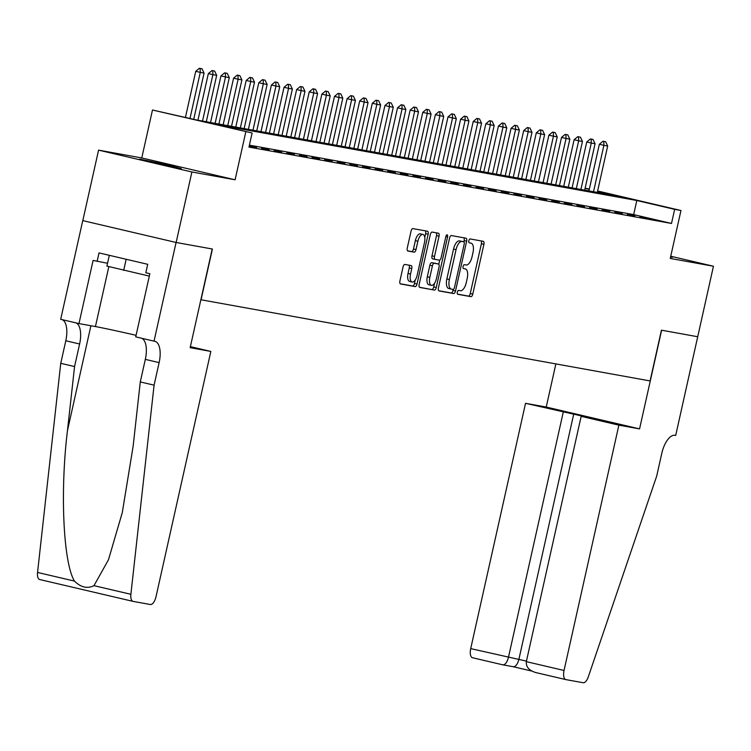 <?xml version="1.0" encoding="UTF-8"?>
<svg xmlns="http://www.w3.org/2000/svg" width="751" height="751" viewBox="0 0 751 751"><rect width="100%" height="100%" fill="white"/><g stroke="black" fill="none" stroke-linecap="round" stroke-linejoin="round"><path stroke-width="1.13" d="M457.331 292.205A1.99 0.882 103.2 0 0 457.744 294.298A1.99 0.882 103.2 0 0 457.763 294.298L470.924 296.673A2.835 1.258 103.2 0 0 472.773 294.129L483.916 244.31A2.835 1.258 103.2 0 0 483.325 241.324L470.135 238.949A1.99 0.882 103.2 0 0 468.84 240.724A1.99 0.882 103.2 0 0 469.253 242.817A1.99 0.882 103.2 0 0 469.272 242.817L470.971 243.127A9.078 4.018 103.2 0 1 471.065 243.146A9.078 4.018 103.2 0 1 472.961 252.702L472.032 256.851A9.078 4.018 103.2 0 1 466.089 264.99L464.381 264.681A1.99 0.882 103.2 0 0 463.085 266.464A1.99 0.882 103.2 0 0 463.498 268.558A1.99 0.882 103.2 0 0 463.517 268.558L465.226 268.867A9.078 4.018 103.2 0 1 465.31 268.886A9.078 4.018 103.2 0 1 467.206 278.443L466.277 282.592A9.078 4.018 103.2 0 1 460.335 290.731L458.636 290.421A1.99 0.882 103.2 0 0 457.331 292.205M181.301 168.628L166.731 164.704L139.63 159.109L181.301 168.628M670.559 257.049L672.389 257.274L670.643 256.692M404.902 264.446A2.835 1.258 103.2 0 0 403.043 266.99L399.917 280.968A2.835 1.258 103.2 0 0 400.508 283.953L415.143 286.6A2.835 1.258 103.2 0 0 417.002 284.056L428.136 234.237A2.835 1.258 103.2 0 0 427.544 231.252A2.835 1.258 103.2 0 0 427.516 231.242L412.909 228.604A2.835 1.258 103.2 0 0 411.05 231.148L407.277 248.027A2.835 1.258 103.2 0 0 407.868 251.012L414.148 252.148A2.835 1.258 103.2 0 0 416.007 249.604L417.875 241.231A7.585 3.361 103.2 0 1 422.916 234.443A7.585 3.361 103.2 0 1 424.503 242.432L417.171 275.232A7.585 3.361 103.2 0 1 412.13 282.019A7.585 3.361 103.2 0 1 410.544 274.031L411.773 268.567A2.835 1.258 103.2 0 0 411.182 265.582L404.902 264.446M697.754 336.748L661.622 330.215L639.561 428.896L618.871 425.16L564.039 670.474A8.674 3.839 103.2 0 0 565.85 679.599A8.674 3.839 103.2 0 0 565.935 679.617L583.152 682.725A8.674 3.839 103.2 0 0 588.268 676.951L656.721 476.003L661.762 453.444A20.23 8.965 -76.8 0 1 675.008 435.308L675.693 435.43L713.45 266.239L670.249 258.438L680.969 210.505L674.661 209.36L671.507 223.46L248.966 147.093L252.12 133.002L152.481 110.012L196.621 120.01L619.162 196.368L597.552 191.308M697.698 336.73L661.434 330.177L650.084 380.935L201.061 299.78L212.402 249.032L176.138 242.479L191.899 171.988L235.101 179.789L245.812 131.857M438.424 287.924A2.835 1.258 103.2 0 0 439.016 290.909A2.835 1.258 103.2 0 0 439.044 290.919L453.651 293.557A2.835 1.258 103.2 0 0 455.51 291.012L466.643 241.193A2.835 1.258 103.2 0 0 466.052 238.208L451.417 235.561A2.835 1.258 103.2 0 0 449.558 238.105L438.424 287.924M434.397 290.074L419.79 287.436A2.835 1.258 103.2 0 1 419.762 287.426A2.835 1.258 103.2 0 1 419.171 284.441L430.304 234.622A2.835 1.258 103.2 0 1 432.163 232.078L438.415 233.214A2.835 1.258 103.2 0 1 438.443 233.214A2.835 1.258 103.2 0 1 439.035 236.199L434.519 256.41A2.835 1.258 103.2 0 0 435.111 259.395A2.835 1.258 103.2 0 0 435.139 259.395L439.288 260.146A2.835 1.258 103.2 0 0 441.137 257.602L445.841 236.574A1.99 0.882 103.2 0 1 447.164 234.791A1.99 0.882 103.2 0 1 447.577 236.884L436.256 287.53A2.835 1.258 103.2 0 1 434.397 290.074L419.443 287.239M176.138 242.479L82.807 220.625L98.569 150.134L191.899 171.988M713.45 266.239L670.737 256.241M639.974 216.786L647.54 218.156L639.974 216.786M627.367 214.504L634.933 215.875L627.367 214.504M614.75 212.223L622.316 213.594L614.75 212.223M602.133 209.942L609.699 211.313L602.133 209.942M589.526 207.67L597.092 209.031L589.526 207.67M576.909 205.389L584.475 206.75L576.909 205.389M564.292 203.108L571.868 204.479L564.292 203.108M551.685 200.827L559.251 202.197L551.685 200.827M539.068 198.546L546.634 199.916L539.068 198.546M526.46 196.274L534.027 197.635L526.46 196.274M513.844 193.993L521.41 195.354L513.844 193.993M501.227 191.712L508.803 193.082L501.227 191.712M488.619 189.43L496.186 190.801L488.619 189.43M476.003 187.149L483.569 188.52L476.003 187.149M463.395 184.868L470.961 186.239L463.395 184.868M450.778 182.596L458.345 183.957L450.778 182.596M438.162 180.315L445.737 181.676L438.162 180.315M425.554 178.034L433.12 179.405L425.554 178.034M412.937 175.753L420.504 177.123L412.937 175.753M400.33 173.472L407.896 174.842L400.33 173.472M387.713 171.2L395.279 172.561L387.713 171.2M375.096 168.919L382.672 170.28L375.096 168.919M362.489 166.638L370.055 168.008L362.489 166.638M349.872 164.356L357.438 165.727L349.872 164.356M337.265 162.075L344.831 163.446L337.265 162.075M324.648 159.794L332.214 161.165L324.648 159.794M312.031 157.522L319.607 158.883L312.031 157.522M299.424 155.241L306.99 156.602L299.424 155.241M286.807 152.96L294.373 154.331L286.807 152.96M274.199 150.679L281.766 152.049L274.199 150.679M261.583 148.398L269.149 149.768L261.583 148.398M249.182 146.163L256.542 147.487L249.248 145.835M671.507 223.46L633.666 214.598L249.398 145.159M235.101 179.789L141.77 157.945L98.569 150.134M141.77 157.945L152.481 110.012M585.132 188.201L589.347 189.055M674.661 209.36L636.82 200.508L214.279 124.14L252.12 133.002M597.627 190.989L680.969 210.505M589.272 189.374L585.085 188.388M633.666 214.598L636.82 200.508M457.481 294.11L468.399 296.082A2.835 1.258 103.2 0 0 470.257 293.538L481.391 243.728A2.835 1.258 103.2 0 0 481.119 240.93M459.481 240.911L463.799 241.831A1.99 0.882 103.2 0 1 463.818 241.831L461.292 241.24A1.99 0.882 103.2 0 0 461.292 241.24A1.99 0.882 103.2 0 0 461.274 241.24L459.481 240.911A9.078 4.018 103.2 0 0 453.538 249.06L446.854 278.95L449.38 279.541A9.078 4.018 103.2 0 0 451.267 289.088A9.078 4.018 103.2 0 0 451.36 289.107L453.153 289.435A1.99 0.882 103.2 0 0 454.449 287.652L464.231 243.925A1.99 0.882 103.2 0 0 463.818 241.831L464.118 240.602A2.835 1.258 103.2 0 0 463.846 237.804M438.697 290.721L451.126 292.965A2.835 1.258 103.2 0 0 452.984 290.421L453.2 289.435M461.996 241.503A9.078 4.018 103.2 0 0 456.054 249.642L449.38 279.541M446.854 278.95A9.078 4.018 103.2 0 0 448.751 288.497A9.078 4.018 103.2 0 0 448.835 288.515L451.182 289.069M435.082 259.386L432.614 258.804A2.835 1.258 103.2 0 1 432.585 258.804A2.835 1.258 103.2 0 1 431.994 255.819L436.509 235.617A2.835 1.258 103.2 0 0 436.237 232.819M439.739 260.062L438.8 264.258M434.547 283.296L433.731 286.938L436.256 287.53M429.835 277.372A7.585 3.361 103.2 0 0 431.412 285.361A7.585 3.361 103.2 0 0 436.453 278.565L439.035 267.018A2.835 1.258 103.2 0 0 438.443 264.033A2.835 1.258 103.2 0 0 438.415 264.023L434.266 263.272A2.835 1.258 103.2 0 0 432.416 265.816L429.835 277.372L427.31 276.781A7.585 3.361 103.2 0 0 428.887 284.77L431.412 285.361M435.946 263.441A2.835 1.258 103.2 0 0 435.927 263.441A2.835 1.258 103.2 0 0 435.899 263.432L438.415 264.023M427.31 276.781L429.891 265.225A2.835 1.258 103.2 0 1 431.75 262.681L435.899 263.432M431.872 289.482A2.835 1.258 103.2 0 0 433.731 286.938M412.13 282.019L409.605 281.428A7.585 3.361 103.2 0 1 408.028 273.439L409.248 267.976A2.835 1.258 103.2 0 0 408.976 265.178M422.916 234.443L420.4 233.852A7.585 3.361 103.2 0 0 415.359 240.649L417.875 241.231M407.549 250.825L411.632 251.557A2.835 1.258 103.2 0 0 413.482 249.013L415.359 240.649M424.775 237.41L425.62 233.645A2.835 1.258 103.2 0 0 425.338 230.848M400.189 283.756L412.628 286.009A2.835 1.258 103.2 0 0 414.477 283.465L415.265 279.954M597.308 192.416L607.681 146.013L603.898 145.337L593.525 191.74M603.766 141.395L605.663 141.742L603.015 141.216L603.766 141.395L603.898 145.337L599.354 144.267L588.934 190.904M607.681 146.013L605.663 141.742M603.015 141.216L599.354 144.267M109.317 255.321L106.905 266.107L149.318 276.096M126.177 259.264L123.68 270.398M618.871 425.16L581.161 416.336L591.638 418.223L525.54 403.315L470.708 648.62L526.451 661.115M563.259 412.139L508.418 657.454C507.038 662.485 505.151 664.935 502.748 664.823L513.299 666.738M555.871 363.906L546.23 407.051L525.54 403.315M639.561 428.896L546.23 407.051M581.161 416.336L526.329 661.64L564.039 670.474M502.748 664.823L472.604 657.763A8.674 3.839 -76.8 0 1 472.52 657.745A8.674 3.839 -76.8 0 1 470.708 648.62M573.726 414.036L518.894 659.34C517.514 664.372 515.618 666.832 513.215 666.71M565.766 679.571L535.538 672.502L565.85 679.599M535.792 672.558C529.07 670.54 525.916 666.897 526.329 661.64M210.843 351.421L156.011 596.726A8.674 3.839 103.2 0 1 150.331 604.508L133.115 601.391A8.674 3.839 103.2 0 1 133.03 601.373A8.674 3.839 103.2 0 1 130.881 594.294L154.086 385.169L159.128 362.611A20.23 8.965 103.2 0 0 154.913 341.32A20.23 8.965 103.2 0 0 154.715 341.273L154.021 341.151L176.081 242.47L212.214 248.994L190.153 347.685L210.843 351.421L190.388 346.633M132.946 601.354L39.784 579.547A8.674 3.839 -76.8 0 1 39.7 579.528A8.674 3.839 -76.8 0 1 37.55 572.45L60.756 363.315L74.565 366.554L67.449 430.68C59.977 491.811 63.291 562.837 74.462 581.086C80.883 587.423 87.388 588.944 93.978 585.658L108.473 559.758L122.291 512.558L133.162 446.056L140.277 381.93L145.319 359.382A20.23 8.965 103.2 0 0 141.648 338.26M140.277 381.93L154.086 385.169M60.756 363.315L65.797 340.757A20.23 8.965 103.2 0 0 62.126 319.644M75.935 322.874A20.23 8.965 103.2 0 1 79.606 343.996L74.565 366.554M176.081 242.47L82.751 220.616L60.69 319.306L78.977 323.587L93.096 260.428L107.543 263.254M154.021 341.151L135.734 336.87L149.853 273.711L145.816 272.763L147.703 264.305L99.019 252.909L97.132 261.367M78.977 323.587L95.433 326.563A32.509 0.657 -167.4 0 1 136.081 335.321M584.691 190.144L595.064 143.741L591.281 143.056L580.908 189.459M591.159 139.113L593.046 139.461L590.399 138.935L591.159 139.113L591.281 143.056L586.747 141.986L576.317 188.623M595.064 143.741L593.046 139.461M590.399 138.935L586.747 141.986M572.084 187.863L582.457 141.46L578.674 140.775L568.3 187.177M578.542 136.832L580.439 137.18L577.791 136.663L578.542 136.832L578.674 140.775L574.13 139.714L563.701 186.351M582.457 141.46L580.439 137.18M577.791 136.663L574.13 139.714M559.467 185.581L569.84 139.179L566.057 138.494L555.684 184.896M565.935 134.56L567.822 134.898L565.174 134.382L565.935 134.56L566.057 138.494L561.513 137.433L551.093 184.07M569.84 139.179L567.822 134.898M565.174 134.382L561.513 137.433M546.859 183.3L557.223 136.898L553.44 136.213L543.076 182.615M553.318 132.279L555.205 132.617L552.558 132.101L553.318 132.279L553.44 136.213L548.906 135.152L538.476 181.789M557.223 136.898L555.205 132.617M552.558 132.101L548.906 135.152M534.243 181.019L544.616 134.617L540.833 133.931L530.459 180.343M540.701 129.998L542.597 130.336L539.95 129.82L540.701 129.998L540.833 133.931L536.289 132.871L525.869 179.508M544.616 134.617L542.597 130.336M539.95 129.82L536.289 132.871M521.626 178.747L531.999 132.336L528.216 131.66L517.843 178.062M528.094 127.717L529.981 128.064L527.333 127.539L528.094 127.717L528.216 131.66L523.682 130.59L513.252 177.227M531.999 132.336L529.981 128.064M527.333 127.539L523.682 130.59M509.018 176.466L519.392 130.064L515.608 129.379L505.235 175.781M515.477 125.436L517.373 125.783L514.726 125.267L515.477 125.436L515.608 129.379L511.065 128.318L500.635 174.945M519.392 130.064L517.373 125.783M514.726 125.267L511.065 128.318M496.402 174.185L506.775 127.783L502.992 127.097L492.618 173.5M502.87 123.164L504.756 123.502L502.109 122.986L502.87 123.164L502.992 127.097L498.448 126.037L488.028 172.674M506.775 127.783L504.756 123.502M502.109 122.986L498.448 126.037M483.794 171.904L494.158 125.501L490.375 124.816L480.002 171.219M490.253 120.883L492.14 121.221L489.492 120.704L490.253 120.883L490.375 124.816L485.841 123.755L475.411 170.393M494.158 125.501L492.14 121.221M489.492 120.704L485.841 123.755M471.177 169.623L481.551 123.22L477.767 122.535L467.394 168.937M477.636 118.602L479.532 118.94L476.885 118.423L477.636 118.602L477.767 122.535L473.224 121.474L462.804 168.111M481.551 123.22L479.532 118.94M476.885 118.423L473.224 121.474M458.561 167.342L468.934 120.939L465.151 120.263L454.777 166.666M465.029 116.321L466.915 116.668L464.268 116.142L465.029 116.321L465.151 120.263L460.616 119.193L450.187 165.83M468.934 120.939L466.915 116.668M464.268 116.142L460.616 119.193M445.953 165.07L456.326 118.667L452.543 117.982L442.17 164.385M452.412 114.039L454.308 114.387L451.651 113.861L452.412 114.039L452.543 117.982L448 116.912L437.57 163.549M456.326 118.667L454.308 114.387M451.651 113.861L448 116.912M433.336 162.789L443.71 116.386L439.926 115.701L429.553 162.103M439.795 111.758L441.691 112.106L439.044 111.589L439.795 111.758L439.926 115.701L435.383 114.64L424.963 161.277M443.71 116.386L441.691 112.106M439.044 111.589L435.383 114.64M420.729 160.507L431.093 114.105L427.31 113.42L416.936 159.822M427.188 109.486L429.074 109.824L426.427 109.308L427.188 109.486L427.31 113.42L422.775 112.359L412.346 158.996M431.093 114.105L429.074 109.824M426.427 109.308L422.775 112.359M408.112 158.226L418.485 111.824L414.702 111.139L404.329 157.541M414.571 107.205L416.467 107.543L413.82 107.027L414.571 107.205L414.702 111.139L410.159 110.078L399.739 156.715M418.485 111.824L416.467 107.543M413.82 107.027L410.159 110.078M395.495 155.945L405.869 109.543L402.085 108.857L391.712 155.26M401.963 104.924L403.85 105.262L401.203 104.746L401.963 104.924L402.085 108.857L397.542 107.797L387.122 154.434M405.869 109.543L403.85 105.262M401.203 104.746L397.542 107.797M382.888 153.673L393.261 107.262L389.478 106.586L379.105 152.988M389.347 102.643L391.243 102.99L388.586 102.465L389.347 102.643L389.478 106.586L384.934 105.516L374.505 152.153M393.261 107.262L391.243 102.99M388.586 102.465L384.934 105.516M370.271 151.392L380.644 104.99L376.861 104.305L366.488 150.707M376.73 100.362L378.626 100.709L375.979 100.183L376.73 100.362L376.861 104.305L372.318 103.244L361.898 149.871M380.644 104.99L378.626 100.709M375.979 100.183L372.318 103.244M357.664 149.111L368.028 102.709L364.244 102.023L353.871 148.426M364.122 98.09L366.009 98.428L363.362 97.912L364.122 98.09L364.244 102.023L359.71 100.963L349.281 147.6M368.028 102.709L366.009 98.428M363.362 97.912L359.71 100.963M345.047 146.83L355.42 100.427L351.637 99.742L341.264 146.145M351.506 95.809L353.402 96.147L350.755 95.63L351.506 95.809L351.637 99.742L347.093 98.681L336.673 145.319M355.42 100.427L353.402 96.147M350.755 95.63L347.093 98.681M332.43 144.549L342.803 98.146L339.02 97.461L328.647 143.863M338.898 93.528L340.785 93.866L338.138 93.349L338.898 93.528L339.02 97.461L334.477 96.4L324.056 143.037M342.803 98.146L340.785 93.866M338.138 93.349L334.477 96.4M319.823 142.268L330.196 95.865L326.413 95.189L316.04 141.592M326.281 91.246L328.178 91.594L325.521 91.068L326.281 91.246L326.413 95.189L321.869 94.119L311.44 140.756M330.196 95.865L328.178 91.594M325.521 91.068L321.869 94.119M307.206 139.996L317.579 93.593L313.796 92.908L303.423 139.31M313.665 88.965L315.561 89.313L312.914 88.787L313.665 88.965L313.796 92.908L309.252 91.838L298.832 138.475M317.579 93.593L315.561 89.313M312.914 88.787L309.252 91.838M294.589 137.715L304.962 91.312L301.179 90.627L290.806 137.029M301.057 86.684L302.944 87.032L300.297 86.515L301.057 86.684L301.179 90.627L296.645 89.566L286.215 136.203M304.962 91.312L302.944 87.032M300.297 86.515L296.645 89.566M281.982 135.433L292.355 89.031L288.572 88.346L278.199 134.748M288.44 84.412L290.337 84.75L287.689 84.234L288.44 84.412L288.572 88.346L284.028 87.285L273.608 133.922M292.355 89.031L290.337 84.75M287.689 84.234L284.028 87.285M269.365 133.152L279.738 86.75L275.955 86.065L265.582 132.467M275.833 82.131L277.72 82.469L275.073 81.953L275.833 82.131L275.955 86.065L271.411 85.004L260.991 131.641M279.738 86.75L277.72 82.469M275.073 81.953L271.411 85.004M256.758 130.871L267.131 84.469L263.348 83.783L252.974 130.186M263.216 79.85L265.112 80.188L262.456 79.672L263.216 79.85L263.348 83.783L258.804 82.723L248.374 129.36M267.131 84.469L265.112 80.188M262.456 79.672L258.804 82.723M244.141 128.59L254.514 82.188L250.731 81.512L240.358 127.914M250.599 77.569L252.496 77.916L249.848 77.391L250.599 77.569L250.731 81.512L246.187 80.441L235.767 127.079M254.514 82.188L252.496 77.916M249.848 77.391L246.187 80.441M231.524 126.318L241.897 79.916L238.114 79.231L227.741 125.633M237.992 75.288L239.879 75.635L237.232 75.109L237.992 75.288L238.114 79.231L233.58 78.17L223.15 124.797M241.897 79.916L239.879 75.635M237.232 75.109L233.58 78.17M218.916 124.037L229.29 77.635L225.507 76.949L215.133 123.352M225.375 73.016L227.271 73.354L224.624 72.838L225.375 73.016L225.507 76.949L220.963 75.889L210.543 122.526M229.29 77.635L227.271 73.354M224.624 72.838L220.963 75.889M206.3 121.756L216.673 75.353L212.89 74.668L202.517 121.071M212.768 70.735L214.655 71.073L212.007 70.556L212.768 70.735L212.89 74.668L208.346 73.607L197.926 120.244M216.673 75.353L214.655 71.073M212.007 70.556L208.346 73.607M193.72 119.325L204.065 73.072L200.273 72.387L189.984 118.451M200.151 68.454L202.047 68.792L199.391 68.275L200.151 68.454L200.273 72.387L195.739 71.326L185.441 117.391M204.065 73.072L202.047 68.792M199.391 68.275L195.739 71.326M481.391 243.728L483.916 244.31M470.257 293.538L472.773 294.129M468.399 296.082L470.924 296.673M464.118 240.602L466.643 241.193M452.984 290.421L455.51 291.012M451.126 292.965L453.651 293.557M461.274 241.24L463.799 241.831M453.538 249.06L456.054 249.642M436.509 235.617L439.035 236.199M431.994 255.819L434.519 256.41M445.859 236.481L447.577 236.884M431.75 262.681L434.266 263.272M429.891 265.225L432.416 265.816M409.248 267.976L411.773 268.567M408.028 273.439L410.544 274.031M413.482 249.013L416.007 249.604M411.632 251.557L414.148 252.148M425.62 233.645L428.136 234.237M414.477 283.465L417.002 284.056M412.628 286.009L415.143 286.6M513.346 666.747L531.727 671.047L513.393 666.757M145.319 359.382L159.128 362.611M79.606 343.996L65.797 340.757M37.55 572.45L74.462 581.086M93.978 585.658L130.881 594.294M67.449 430.68L90.909 325.737M108.839 266.605L95.433 326.563M448.751 288.497L451.267 289.088M432.585 258.804L435.111 259.395M435.927 263.441L438.443 264.033M502.832 664.842L472.52 657.745M39.7 579.528L133.03 601.373"/></g></svg>
